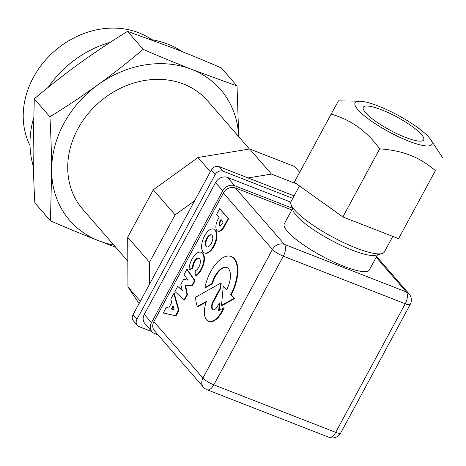 <?xml version="1.0" encoding="UTF-8"?>
<svg xmlns="http://www.w3.org/2000/svg" width="466" height="466" viewBox="0 0 466 466"><rect width="100%" height="100%" fill="white"/><g stroke="black" fill="none" stroke-linecap="round" stroke-linejoin="round"><path stroke-width="0.7" d="M33.371 166.473A98.285 83.181 -41 0 1 33.5 118.405M48.114 87.433A98.285 83.181 -41 0 1 110.302 42.319M150.489 39.488A98.285 83.181 -41 0 1 182.258 51.644M238.679 136.62A99.841 84.503 139 0 0 191.555 69.329A99.841 84.503 139 0 0 98 84.754C112.941 73.943 128.004 62.147 143.196 49.367C160.391 56.805 176.515 63.458 191.555 69.329L237.025 85.96L221.391 67.96C204.184 60.522 188.066 53.87 173.032 47.998L127.562 31.368C110.448 41.946 94.423 52.629 79.476 63.428C64.541 74.234 49.478 86.029 34.28 98.815L33.115 149.172C33.208 165.844 33.785 183.738 34.834 202.856L50.468 220.855L51.639 170.504A99.841 84.503 139 0 0 98.833 240.817A99.841 84.503 139 0 0 113.826 245.052M237.025 85.96L238.726 136.678M115.743 247.26L98.833 240.817C83.787 234.946 67.669 228.293 50.468 220.855M51.639 170.504C51.545 153.821 50.969 135.926 49.914 116.815C67.017 106.242 83.047 95.559 98 84.754A99.841 84.503 139 0 0 51.639 170.504M127.562 31.368L143.196 49.367M34.28 98.815L49.914 116.815M201.131 252.31L201.638 252.508A12.774 6.215 111.3 0 1 203.77 263.605A12.774 6.215 111.3 0 1 195.761 275.907L195.254 275.709A12.774 6.215 -68.7 0 0 203.263 263.406A12.774 6.215 -68.7 0 0 201.131 252.31A12.774 6.215 -68.7 0 0 193.343 256.923A12.774 6.215 -68.7 0 0 189.068 269.668L192.528 267.764A6.763 3.291 111.3 0 1 194.654 260.791A6.763 3.291 111.3 0 1 198.906 258.152A6.763 3.291 111.3 0 1 199.897 264.537A6.763 3.291 111.3 0 1 195.184 270.781L195.254 275.709M199.151 258.269A6.763 3.291 -68.7 0 0 195.015 261.21A6.763 3.291 -68.7 0 0 193.035 267.962L192.528 267.764M193.035 267.962L189.575 269.866L189.068 269.668M231.095 256.475L231.602 256.673A28.612 13.922 111.3 0 1 231.229 294.774L234.544 298.59L222.026 305.579L221.513 305.381L234.037 298.391L230.722 294.576A28.612 13.922 -68.7 0 0 231.095 256.475A28.612 13.922 -68.7 0 0 204.947 287.534L211.943 283.561A16.811 8.178 111.3 0 1 226.802 267.467A16.811 8.178 111.3 0 1 226.598 289.823L223.278 286.002L221.513 305.381M234.544 298.59L234.037 298.391M226.726 289.584L223.278 286.002M227.053 267.571A16.811 8.178 -68.7 0 0 212.455 283.759L211.943 283.561M212.455 283.759L205.454 287.732L204.947 287.534M231.229 294.774L230.722 294.576M184.058 274.585L187.891 280.107L183.534 279.454L180.825 284.464L182.276 290.493L177.703 286.34L174.913 291.495L184.111 299.819L186.948 294.576L185.107 285.32L191.707 285.775L194.532 280.544L186.849 269.418L184.058 274.585M194.532 280.544L195.044 280.742L187.355 269.616L186.849 269.418M195.044 280.742L192.213 285.973L191.707 285.775M192.213 285.973L185.107 285.32M185.614 285.518L187.454 294.774L186.948 294.576M187.454 294.774L184.618 300.017L184.111 299.819M182.194 290.155L177.703 286.34M211.622 234.963A6.448 3.14 -68.7 0 0 206.822 239.419A6.448 3.14 -68.7 0 0 206.549 246.584A6.448 3.14 -68.7 0 0 206.956 246.933M206.042 246.386A6.448 3.14 111.3 0 1 206.426 238.965A6.448 3.14 111.3 0 1 211.378 234.841A6.448 3.14 111.3 0 1 211.96 241.988A6.448 3.14 111.3 0 1 206.694 246.858A6.448 3.14 111.3 0 1 206.042 246.386M203.094 251.966A12.768 6.215 -68.7 0 0 204.388 252.898A12.768 6.215 -68.7 0 0 214.191 244.726A12.768 6.215 -68.7 0 0 214.954 230.035A12.768 6.215 -68.7 0 0 213.661 229.109A12.768 6.215 -68.7 0 0 203.863 237.276A12.768 6.215 -68.7 0 0 203.094 251.966M213.661 229.109L214.174 229.307A12.768 6.215 111.3 0 1 215.461 230.233A12.768 6.215 111.3 0 1 214.698 244.924A12.768 6.215 111.3 0 1 204.894 253.096L204.388 252.898M206.222 301.991L197.823 306.692L197.316 306.494L206.432 301.391A18.727 9.116 -68.7 0 0 208.442 321.295A18.727 9.116 -68.7 0 0 221.595 311.731L223.697 307.84L218.653 310.682L219.317 302.935L217.424 306.43A6.262 3.046 111.3 0 1 212.956 309.756A6.262 3.046 111.3 0 1 213.049 301.391L220.22 288.134L220.674 283.159L195.615 297.221A36.313 17.673 -68.7 0 0 197.316 306.494M220.22 288.134L220.727 288.332L221.181 283.357L220.674 283.159M220.727 288.332L213.556 301.589A6.262 3.046 -68.7 0 0 213.224 309.832M219.201 310.368L219.824 303.133L219.317 302.935M221.595 311.731L222.101 311.929L224.204 308.038L223.697 307.84M222.101 311.929A18.727 9.116 111.3 0 1 208.954 321.493L208.442 321.295M173.27 306.447L171.779 309.197M171.243 309.051L173.061 305.69L174.197 309.867L171.243 309.051M173.835 293.487L174.342 293.685L178.973 310.414L176.02 315.872L163.286 313.001L175.513 315.674L178.461 310.216L173.835 293.487L170.806 299.09L171.803 302.323L168.704 308.049L166.31 307.403L163.286 313.001M176.02 315.872L175.513 315.674M178.973 310.414L178.461 310.216M220.983 219.416L223.202 221.973L222.2 223.837A3.175 1.544 111.3 0 1 219.929 225.521A3.175 1.544 111.3 0 1 219.964 221.309L220.983 219.416M221.362 219.853L220.47 221.507A3.175 1.544 -68.7 0 0 220.202 225.573M219.643 208.751L228.62 218.7L224.257 226.779A8.51 4.142 111.3 0 1 218.228 231.212L217.721 231.014A8.51 4.142 -68.7 0 0 223.744 226.581L228.113 218.502L219.643 208.751L216.608 214.36L219.137 217.273L217.791 219.76A8.51 4.142 -68.7 0 0 217.721 231.014M228.62 218.7L228.113 218.502M203.467 387.199A9.361 9.361 0 0 0 207.131 389.78L207.131 389.78A9.361 4.555 -68.7 0 0 213.801 384.829A9.361 2.027 -151.6 0 1 202.914 378.089A9.361 7.922 139 0 0 203.467 387.199L154.432 330.738A9.361 7.922 -41 0 1 153.879 321.627L223.424 193.011A9.361 7.922 -41 0 1 235.388 187.944L291.815 209.95M435.407 170.573L398.587 238.674L435.407 170.573C426.786 163.432 418.322 158.294 410.01 155.161C401.797 151.852 391.69 149.743 379.697 148.846C366.824 131.15 350.636 119.581 331.134 114.141L338.287 101.163M378.235 106.021A43.682 9.454 28.4 0 0 359.74 101.209A43.682 9.454 28.4 0 0 364.732 116.104A43.682 9.454 28.4 0 0 408.746 141.151A43.682 9.454 28.4 0 0 430.695 139.573A43.682 9.454 28.4 0 0 378.235 106.021M442.56 157.595L430.695 139.573M398.587 238.674L342.871 216.946L379.697 148.846M342.871 216.946L294.314 182.247L331.134 114.141M365.554 112.69A34.321 7.427 -151.6 0 1 363.299 107.262A34.321 7.427 -151.6 0 1 397.02 117.053A34.321 7.427 -151.6 0 1 423.681 139.911A34.321 7.427 -151.6 0 1 397.865 134.109A34.321 7.427 -151.6 0 1 365.554 112.69M381.998 253.586L375.916 255.24A48.359 10.468 -151.6 0 1 352.43 250.213A48.359 10.468 -151.6 0 1 292.951 210.376L291.005 204.388A53.042 11.481 28.4 0 0 294.541 209.91A53.042 11.481 28.4 0 0 356.234 248.075A53.042 11.481 28.4 0 0 381.998 253.586A53.042 11.481 28.4 0 0 384.368 251.978L392.786 236.413M377.518 254.803L369.387 269.843A48.359 10.468 -151.6 0 1 343.733 266.29A48.359 10.468 -151.6 0 1 284.301 223.843L292.438 208.797M299.481 185.934L291.052 201.522A53.042 11.481 28.4 0 0 291.005 204.388M158.09 334.949L154.759 333.65A9.361 7.922 -41 0 1 152.038 331.751A9.361 7.922 -41 0 1 151.485 322.641L144.297 314.364L215.577 182.526A9.361 7.922 -41 0 1 227.542 177.459L290.819 202.139M152.038 331.751L144.844 323.468A9.361 7.922 -41 0 1 144.297 314.364M215.577 182.526L222.765 190.81L151.485 322.641M292.229 208.168L234.73 185.742L227.542 177.459M222.765 190.81A9.361 7.922 -41 0 1 234.73 185.742M335.695 432.361A9.361 4.555 111.3 0 1 329.025 437.318A9.361 9.361 0 0 0 340.658 433.048A9.361 2.027 -151.6 0 1 335.695 432.361L213.801 384.829L283.345 256.207A9.361 4.555 -68.7 0 0 284.423 244.405A9.361 7.922 139 0 0 272.459 249.473A9.361 2.027 28.4 0 0 283.345 256.207L405.239 303.745A9.361 2.027 28.4 0 0 410.202 304.432A9.361 9.361 0 0 0 409.037 293.842A9.361 7.922 139 0 0 406.317 291.943A9.361 4.555 111.3 0 1 405.239 303.745L335.695 432.361M211.249 170.067L215.175 174.587A6.239 5.283 -41 0 1 223.15 171.208L219.23 166.688A6.239 5.283 139 0 0 211.249 170.067L194.666 200.747L175.111 214.884L149.487 262.271L149.603 284.079L133.014 314.76A6.239 5.283 139 0 0 133.381 320.835L137.307 325.35A6.239 5.283 -41 0 1 136.94 319.28L133.014 314.76M296.621 183.895L271.457 174.08L248.069 177.936L219.23 166.688M292.764 198.353L223.15 171.208M248.069 177.936L294.098 195.889M137.307 325.35A6.239 5.283 -41 0 0 139.118 326.619L151.916 331.606M149.603 284.079L194.666 200.747M215.175 174.587L136.94 319.28M139.084 303.547L127.958 286.974L127.696 237.177L153.314 189.79L197.963 157.508L249.66 148.986L294.57 166.502L299.655 172.356M127.958 286.974L140.336 301.222M127.696 237.177L149.487 262.271M153.314 189.79L175.111 214.884M197.963 157.508L210.335 171.762M249.66 148.986L271.457 174.08M127.824 261.17L82.767 209.292A82.68 69.976 -41 0 1 99.31 102.24A82.68 69.976 -41 0 1 207.62 100.86L249.45 149.021M30.028 145.503A82.499 69.824 -41 0 1 33.371 77.443A82.499 69.824 -41 0 1 151.846 39.703M213.556 301.589L213.049 301.391M220.47 221.507L219.964 221.309M224.257 226.779L223.744 226.581M223.424 193.011L272.459 249.473L202.914 378.089L153.879 321.627M376.19 257.255L406.317 291.943L284.423 244.405L235.388 187.944M359.74 101.209L338.427 100.872M207.131 389.78L329.025 437.318M376.604 256.498L409.037 293.842M340.658 433.048L410.202 304.432"/></g></svg>
